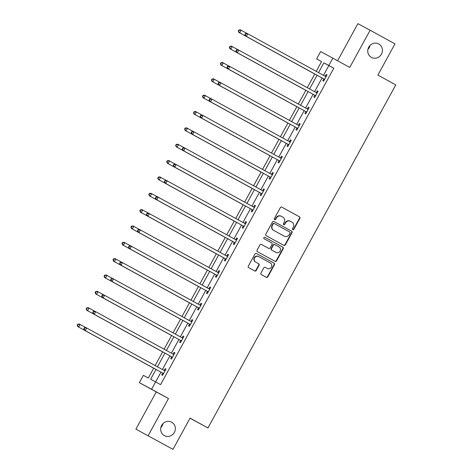 <?xml version="1.0" encoding="UTF-8"?>
<svg xmlns="http://www.w3.org/2000/svg" width="473" height="473" viewBox="0 0 473 473"><rect width="100%" height="100%" fill="white"/><g stroke="black" fill="none" stroke-linecap="round" stroke-linejoin="round"><path stroke-width="0.71" d="M292.787 229.642A0.822 0.78 118.3 0 0 293.863 229.299L299.847 218.372A1.171 1.112 118.3 0 0 299.433 216.805L281.867 207.168A1.171 1.112 118.3 0 0 281.861 207.168A1.171 1.112 118.3 0 0 280.329 207.665L274.346 218.591A0.822 0.78 118.3 0 0 274.642 219.691A0.822 0.78 118.3 0 0 275.712 219.342L276.486 217.929A3.754 3.559 118.3 0 1 281.411 216.35L282.872 217.154A3.754 3.559 118.3 0 1 284.196 222.156L283.422 223.569A0.822 0.78 118.3 0 0 283.717 224.669A0.822 0.78 118.3 0 0 284.787 224.32L285.562 222.907A3.754 3.559 118.3 0 1 290.487 221.329L291.953 222.127A3.754 3.559 118.3 0 1 293.272 227.135L292.497 228.548A0.822 0.78 118.3 0 0 292.787 229.642M292.639 229.535A0.822 0.78 118.3 0 0 293.538 229.121L299.515 218.189A1.171 1.112 118.3 0 0 299.107 216.628L281.796 207.139M274.488 219.578A0.822 0.78 118.3 0 0 275.381 219.165L276.155 217.751L276.486 217.929M283.564 224.557A0.822 0.78 118.3 0 0 284.456 224.143L285.231 222.73L285.562 222.907M171.681 422.206A7.645 7.261 118.3 0 0 171.634 422.182A7.645 7.261 118.3 0 0 161.63 425.446A7.645 7.261 118.3 0 0 164.338 435.615A7.645 7.261 118.3 0 0 164.385 435.645A7.645 7.261 118.3 0 0 174.389 432.381A7.645 7.261 118.3 0 0 171.681 422.206M378.761 43.965A7.645 7.261 118.3 0 0 378.719 43.942A7.645 7.261 118.3 0 0 368.715 47.205A7.645 7.261 118.3 0 0 371.417 57.375A7.645 7.261 118.3 0 0 371.465 57.399A7.645 7.261 118.3 0 0 381.469 54.141A7.645 7.261 118.3 0 0 378.761 43.965M260.96 273.063A1.171 1.112 118.3 0 0 261.368 274.63L266.299 277.332A1.171 1.112 118.3 0 0 266.305 277.332A1.171 1.112 118.3 0 0 267.836 276.835L274.482 264.703A1.171 1.112 118.3 0 0 274.068 263.136L256.502 253.504A1.171 1.112 118.3 0 0 256.496 253.498A1.171 1.112 118.3 0 0 254.959 253.995L248.319 266.133A1.171 1.112 118.3 0 0 248.733 267.694L254.687 270.958A1.171 1.112 118.3 0 0 254.693 270.964A1.171 1.112 118.3 0 0 256.224 270.467L259.068 265.276A1.171 1.112 118.3 0 0 258.654 263.709L255.704 262.089A3.134 2.98 118.3 0 1 254.592 257.915A3.134 2.98 118.3 0 1 258.713 256.591L270.278 262.929A3.134 2.98 118.3 0 1 271.39 267.103A3.134 2.98 118.3 0 1 267.269 268.433L265.341 267.375A1.171 1.112 118.3 0 0 265.335 267.375A1.171 1.112 118.3 0 0 263.798 267.872L260.96 273.063M172.982 449.35L135.905 429.135L172.982 449.35L190.075 418.126L207.978 427.941L395.783 84.909L377.886 75.089L394.979 43.865L370.117 30.231L349.754 67.426L332.85 58.155L328.836 65.493L333.808 68.218L160.572 384.644L155.599 381.918L151.585 389.249L139.364 382.669L143.378 375.331L148.333 378.004L153.713 368.177M148.12 435.716L168.489 398.52L151.585 389.249M283.812 245.345A1.171 1.112 118.3 0 0 283.818 245.351A1.171 1.112 118.3 0 0 285.349 244.854L291.995 232.716A1.171 1.112 118.3 0 0 291.581 231.155L274.009 221.518A1.171 1.112 118.3 0 0 274.003 221.512A1.171 1.112 118.3 0 0 272.472 222.008L265.826 234.147A1.171 1.112 118.3 0 0 266.24 235.708L283.812 245.345M283.238 248.709L276.593 260.842A1.171 1.112 118.3 0 1 275.061 261.344A1.171 1.112 118.3 0 0 275.061 261.344L257.483 251.701A1.171 1.112 118.3 0 1 257.076 250.14L259.914 244.943A1.171 1.112 118.3 0 1 261.451 244.446A1.171 1.112 118.3 0 0 261.451 244.446L268.581 248.36A1.171 1.112 118.3 0 0 268.587 248.36A1.171 1.112 118.3 0 0 270.118 247.864L272.005 244.423A1.171 1.112 118.3 0 0 271.591 242.856L264.176 238.788A0.822 0.78 118.3 0 1 263.887 237.694A0.822 0.78 118.3 0 1 264.957 237.345A0.822 0.78 118.3 0 0 264.957 237.345L282.824 247.143A1.171 1.112 118.3 0 1 283.238 248.709L282.907 248.532L276.262 260.664L276.593 260.842M370.117 30.231L357.901 23.65L337.586 60.757M190.028 418.215L207.978 427.941M333.808 68.218L328.853 65.552L323.502 75.325M322.066 77.956L314.551 91.673M313.114 94.298L305.605 108.015M304.169 110.641L296.654 124.364M295.217 126.989L287.708 140.706M286.266 143.331L278.757 157.054M277.32 159.679L269.811 173.396M268.368 176.021L260.86 189.744M259.423 192.369L251.914 206.086M250.471 208.711L242.962 222.434M241.526 225.059L234.017 238.776M232.574 241.401L225.065 255.124M223.628 257.75L216.114 271.467M214.677 274.092L207.168 287.815M205.731 290.44L198.217 304.157M196.78 306.782L189.271 320.505M187.834 323.13L180.319 336.847M178.883 339.472L171.374 353.195M169.937 355.82L162.422 369.537M160.986 372.162L155.635 381.936M323.715 79.038L322.787 80.735L323.609 81.179L327.05 74.894L326.228 74.45L325.3 76.141M314.764 95.38L313.836 97.077L314.663 97.521L318.104 91.236L317.277 90.792L316.348 92.489M305.818 111.729L304.89 113.425L305.712 113.869L309.153 107.584L308.331 107.135L307.403 108.831M296.867 128.071L295.938 129.768L296.766 130.211L300.207 123.926L299.379 123.483L298.451 125.179M287.921 144.419L286.993 146.116L287.815 146.559L291.256 140.274L290.434 139.825L289.506 141.522M278.969 160.761L278.041 162.458L278.869 162.901L282.31 156.616L281.482 156.173L280.554 157.87M270.024 177.109L269.096 178.806L269.917 179.249L273.359 172.964L272.537 172.515L271.608 174.212M261.072 193.451L260.144 195.148L260.972 195.591L264.413 189.306L263.585 188.863L262.657 190.56M252.127 209.799L251.198 211.496L252.02 211.939L255.461 205.654L254.64 205.205L253.711 206.902M243.175 226.141L242.247 227.838L243.075 228.282L246.516 221.997L245.688 221.553L244.76 223.25M234.23 242.489L233.301 244.186L234.123 244.63L237.564 238.345L236.742 237.895L235.814 239.592M225.278 258.832L224.35 260.528L225.178 260.972L228.619 254.687L227.791 254.243L226.863 255.94M216.332 275.18L215.404 276.876L216.226 277.32L219.667 271.035L218.845 270.586L217.917 272.282M207.381 291.522L206.453 293.219L207.28 293.662L210.721 287.377L209.894 286.934L208.965 288.631M198.435 307.87L197.507 309.567L198.329 310.01L201.77 303.725L200.948 303.276L200.02 304.973M189.484 324.212L188.556 325.909L189.383 326.352L192.824 320.067L191.997 319.624L191.068 321.321M180.538 340.56L179.61 342.257L180.432 342.7L183.873 336.415L183.051 335.966L182.123 337.663M171.587 356.902L170.658 358.599L171.486 359.042L174.927 352.757L174.099 352.314L173.171 354.011M162.641 373.25L161.713 374.947L162.535 375.391L165.976 369.106L165.154 368.656L164.226 370.353M160.838 427.598A7.645 7.261 118.3 0 0 162.966 423.648M367.917 49.352A7.645 7.261 118.3 0 0 370.046 45.402M168.489 398.52L156.267 391.94L135.905 429.135M156.267 391.94L139.364 382.669M321.551 61.614L316.62 58.906L320.635 51.575L332.85 58.155M156.013 369.437L150.645 379.245L155.599 381.918M328.836 65.493L323.881 62.826L318.53 72.6M317.093 75.225L309.579 88.948M308.142 91.573L300.633 105.29M299.196 107.915L291.681 121.638M290.245 124.263L282.736 137.98M281.299 140.605L273.784 154.328M272.347 156.953L264.839 170.67M263.402 173.295L255.887 187.018M254.45 189.643L246.941 203.36M245.505 205.986L237.99 219.709M236.553 222.334L229.044 236.051M227.602 238.676L220.093 252.399M218.656 255.024L211.147 268.741M209.705 271.366L202.196 285.089M200.759 287.714L193.25 301.431M191.807 304.056L184.299 317.779M182.862 320.404L175.353 334.121M173.91 336.746L166.401 350.469M164.965 353.095L157.45 366.812M316.224 71.34L321.569 61.579L316.62 58.906M155.15 365.552L162.665 351.829M164.101 349.204L171.61 335.487M173.047 332.862L180.562 319.139M181.999 316.514L189.507 302.797M190.944 300.172L198.459 286.449M199.896 283.824L207.405 270.107M208.841 267.481L216.356 253.759M217.793 251.133L225.302 237.416M226.738 234.791L234.253 221.068M235.69 218.443L243.199 204.726M244.636 202.101L252.15 188.378M253.587 185.753L261.096 172.036M262.533 169.411L270.048 155.688M271.484 153.063L278.993 139.346M280.43 136.721L287.945 122.998M289.381 120.373L296.89 106.656M298.327 104.03L305.842 90.308M307.279 87.682L314.787 73.965M328.853 65.552L323.881 62.826M326.228 74.45L327.05 74.9M317.277 90.792L318.098 91.242M308.331 107.135L309.153 107.59M299.379 123.483L300.201 123.932M290.434 139.825L291.256 140.28M281.482 156.173L282.304 156.622M272.537 172.515L273.359 172.97M263.585 188.863L264.407 189.312M254.64 205.205L255.461 205.66M245.688 221.553L246.51 222.003M236.742 237.895L237.564 238.351M227.791 254.243L228.613 254.693M218.845 270.586L219.667 271.041M209.894 286.934L210.716 287.383M200.948 303.276L201.77 303.731M191.997 319.624L192.818 320.073M183.051 335.966L183.873 336.421M174.099 352.314L174.921 352.763M165.154 368.656L165.976 369.111M290.138 221.139L290.156 221.151A3.754 3.559 118.3 0 0 290.138 221.139A3.754 3.559 118.3 0 0 285.231 222.73M281.057 216.161L281.08 216.173A3.754 3.559 118.3 0 0 276.155 217.751M283.546 245.203A1.171 1.112 118.3 0 0 285.018 244.677L291.664 232.539A1.171 1.112 118.3 0 0 291.25 230.978L273.944 221.482M290.008 233.1A0.822 0.78 118.3 0 0 289.718 232.007L274.299 223.546A0.822 0.78 118.3 0 0 274.293 223.546A0.822 0.78 118.3 0 0 273.223 223.889L272.401 225.385A3.754 3.559 118.3 0 0 273.725 230.386L284.267 236.169A3.754 3.559 118.3 0 0 289.192 234.59L290.008 233.1M273.962 223.368L273.968 223.368A0.822 0.78 118.3 0 0 273.962 223.368A0.822 0.78 118.3 0 0 272.891 223.711L273.223 223.889M283.977 236.015A3.754 3.559 118.3 0 1 283.96 236.003A3.754 3.559 118.3 0 0 283.96 236.003L273.394 230.209A3.754 3.559 118.3 0 1 272.076 225.207L272.891 223.711M274.795 261.197A1.171 1.112 118.3 0 0 276.262 260.664M261.386 244.417L268.25 248.183A1.171 1.112 118.3 0 0 268.256 248.183A1.171 1.112 118.3 0 0 268.262 248.189L268.256 248.183M264.904 237.322L282.824 247.143M275.972 252.416A3.134 2.98 118.3 0 0 275.99 252.422A3.134 2.98 118.3 0 0 280.099 251.086A3.134 2.98 118.3 0 0 278.987 246.912L274.914 244.677A1.171 1.112 118.3 0 0 274.908 244.671A1.171 1.112 118.3 0 0 273.37 245.168L271.484 248.615A1.171 1.112 118.3 0 0 271.898 250.182L275.647 252.239A3.134 2.98 118.3 0 0 275.664 252.245A3.134 2.98 118.3 0 0 275.682 252.257L275.99 252.422M274.577 244.494L274.582 244.5A1.171 1.112 118.3 0 0 274.577 244.494A1.171 1.112 118.3 0 0 273.045 244.99L273.37 245.168M275.647 252.239L271.567 250.004A1.171 1.112 118.3 0 1 271.153 248.437L273.045 244.99M282.907 248.532A1.171 1.112 118.3 0 0 282.493 246.965M266.973 268.274A3.134 2.98 118.3 0 1 266.955 268.268A3.134 2.98 118.3 0 1 266.938 268.256L265.27 267.34M258.678 256.567L258.382 256.407A3.134 2.98 118.3 0 0 258.364 256.401A3.134 2.98 118.3 0 0 254.261 257.738A3.134 2.98 118.3 0 0 255.373 261.912L255.704 262.089M254.421 270.816A1.171 1.112 118.3 0 0 255.893 270.29L258.737 265.093A1.171 1.112 118.3 0 0 258.323 263.532L255.373 261.912M266.039 277.184A1.171 1.112 118.3 0 0 267.511 276.658L274.151 264.525A1.171 1.112 118.3 0 0 273.737 262.958L256.431 253.469M246.865 33.364L241.165 30.237L239.734 32.856L238.906 32.412L314.764 74.013M238.623 31.23L239.196 30.183L238.865 30.006L238.291 31.052L239.734 32.856L314.764 74.007M238.865 30.006L240.343 29.793L241.165 30.237L239.196 30.183M238.906 32.412L238.291 31.052M245.469 33.559L244.896 34.612L245.227 34.789L245.8 33.737L245.469 33.559L246.947 33.352L325.53 76.443A1.194 1.135 118.3 0 0 325.536 76.449A1.194 1.135 118.3 0 0 325.944 76.573L326.122 76.591M245.8 33.737L247.769 33.796L246.338 36.415L245.511 35.972L323.272 78.619A1.194 1.135 118.3 0 1 323.603 78.896L324.348 79.836M324.537 79.482L324.425 79.34A1.194 1.135 118.3 0 0 324.1 79.062L246.338 36.415L245.227 34.789M324.815 76.052A1.194 1.135 118.3 0 0 325.117 76.123L326.311 76.248M244.896 34.612L245.511 35.972M229.961 48.754L305.812 90.355L229.961 48.754L229.346 47.395L229.677 47.572L230.25 46.525L229.919 46.348L229.346 47.395M237.919 49.706L232.219 46.585L230.783 49.204L229.677 47.572M229.919 46.348L231.392 46.135L232.219 46.585L230.25 46.525M221.009 65.103L296.867 106.703L221.009 65.103L220.394 63.743L220.725 63.92L221.299 62.874L220.968 62.69L220.394 63.743M228.967 66.054L223.268 62.927L221.837 65.546L220.725 63.92M220.968 62.69L222.446 62.483L223.268 62.927L221.299 62.874M236.524 49.907L235.95 50.954L236.281 51.131L236.855 50.085L236.524 49.907L237.996 49.695L316.585 92.785A1.194 1.135 118.3 0 0 316.591 92.791A1.194 1.135 118.3 0 0 316.999 92.915L317.176 92.933M236.855 50.085L238.824 50.144L237.387 52.763L236.565 52.314L314.326 94.961A1.194 1.135 118.3 0 1 314.651 95.239L315.396 96.185M315.592 95.83L315.479 95.688A1.194 1.135 118.3 0 0 315.148 95.404L237.387 52.763L236.281 51.131M315.869 92.395A1.194 1.135 118.3 0 0 316.171 92.472L317.365 92.59M235.95 50.954L236.565 52.314M227.572 66.25L226.999 67.302L227.33 67.479L227.903 66.427L227.572 66.25L229.05 66.043L307.633 109.133A1.194 1.135 118.3 0 0 307.639 109.139A1.194 1.135 118.3 0 0 308.047 109.257L308.225 109.281M227.903 66.427L229.872 66.486L228.441 69.105L227.614 68.662L305.375 111.309A1.194 1.135 118.3 0 1 305.706 111.587L306.451 112.527M306.64 112.172L306.528 112.03A1.194 1.135 118.3 0 0 306.202 111.752L228.441 69.105L227.33 67.479M306.918 108.743A1.194 1.135 118.3 0 0 307.219 108.814L308.414 108.938M226.999 67.302L227.614 68.662M212.064 81.445L287.915 123.045L212.064 81.445L211.449 80.085L211.78 80.262L212.353 79.216L212.022 79.038L211.449 80.085M220.022 82.397L214.322 79.275L212.885 81.894L211.78 80.262M212.022 79.038L213.494 78.825L214.322 79.275L212.353 79.216M203.112 97.793L278.969 139.393L203.112 97.793L202.497 96.433L202.828 96.61L203.402 95.564L203.071 95.38L202.497 96.433M211.07 98.745L205.371 95.617L203.94 98.236L202.828 96.61M203.071 95.38L204.549 95.174L205.371 95.617L203.402 95.564M194.167 114.135L270.018 155.735L194.167 114.135L193.552 112.775L193.883 112.952L194.456 111.906L194.125 111.729L193.552 112.775M202.125 115.087L196.425 111.965L194.988 114.584L193.883 112.952M194.125 111.729L195.597 111.516L196.425 111.965L194.456 111.906M218.627 82.598L218.053 83.644L218.384 83.822L218.958 82.775L218.627 82.598L220.099 82.385L298.688 125.475A1.194 1.135 118.3 0 0 298.694 125.481A1.194 1.135 118.3 0 0 299.102 125.605L299.279 125.623M218.958 82.775L220.926 82.834L219.49 85.453L218.668 85.004L296.429 127.651A1.194 1.135 118.3 0 1 296.754 127.929L297.499 128.875M297.694 128.52L297.582 128.378A1.194 1.135 118.3 0 0 297.251 128.094L219.49 85.453L218.384 83.822M297.972 125.085A1.194 1.135 118.3 0 0 298.274 125.162L299.468 125.28M218.053 83.644L218.668 85.004M209.675 98.94L209.101 99.992L209.433 100.17L210.006 99.117L209.675 98.94L211.153 98.733L289.736 141.823A1.194 1.135 118.3 0 0 289.742 141.823A1.194 1.135 118.3 0 0 290.15 141.947L290.327 141.971M210.006 99.117L211.975 99.176L210.544 101.796L209.716 101.352L287.478 143.999A1.194 1.135 118.3 0 1 287.809 144.277L288.554 145.217M288.743 144.862L288.631 144.72A1.194 1.135 118.3 0 0 288.305 144.442L210.544 101.796L209.433 100.17M289.021 141.427A1.194 1.135 118.3 0 0 289.322 141.504L290.517 141.628M209.101 99.992L209.716 101.352M200.729 115.288L200.156 116.334L200.481 116.512L201.06 115.465L200.729 115.288L202.202 115.075L280.791 158.165A1.194 1.135 118.3 0 0 280.796 158.171A1.194 1.135 118.3 0 0 281.199 158.295L281.382 158.313M201.06 115.465L203.029 115.524L201.593 118.144L200.771 117.694L278.532 160.341A1.194 1.135 118.3 0 1 278.857 160.619L279.602 161.565M279.797 161.21L279.685 161.068A1.194 1.135 118.3 0 0 279.354 160.785L201.593 118.144L200.481 116.512M280.075 157.775A1.194 1.135 118.3 0 0 280.377 157.852L281.571 157.97M200.156 116.334L200.771 117.694M191.778 131.63L191.204 132.682L191.535 132.86L192.109 131.807L191.778 131.63L193.256 131.423L271.839 174.513A1.194 1.135 118.3 0 0 271.845 174.513A1.194 1.135 118.3 0 0 272.253 174.638L272.43 174.661M192.109 131.807L194.078 131.866L192.647 134.486L191.819 134.042L269.58 176.689A1.194 1.135 118.3 0 1 269.912 176.967L270.651 177.907M270.846 177.552L270.733 177.41A1.194 1.135 118.3 0 0 270.408 177.133L192.647 134.486L191.535 132.86M271.124 174.117A1.194 1.135 118.3 0 0 271.425 174.194L272.619 174.318M191.204 132.682L191.819 134.042M182.832 147.978L182.259 149.025L182.584 149.202L183.157 148.155L182.832 147.978L184.304 147.765L262.893 190.856A1.194 1.135 118.3 0 0 262.899 190.861A1.194 1.135 118.3 0 0 263.301 190.986L263.485 191.003M183.157 148.155L185.132 148.209L183.695 150.834L182.874 150.384L260.629 193.031A1.194 1.135 118.3 0 1 260.96 193.309L261.705 194.255M261.9 193.9L261.788 193.759A1.194 1.135 118.3 0 0 261.457 193.475L183.695 150.834L182.584 149.202M262.178 190.465A1.194 1.135 118.3 0 0 262.48 190.542L263.674 190.66M182.259 149.025L182.874 150.384M173.881 164.32L173.307 165.373L173.638 165.55L174.212 164.498L173.881 164.32L175.359 164.113L253.942 207.204A1.194 1.135 118.3 0 0 253.948 207.204A1.194 1.135 118.3 0 0 254.356 207.328L254.533 207.351M174.212 164.498L176.181 164.557L174.75 167.176L173.922 166.733L251.683 209.379A1.194 1.135 118.3 0 1 252.014 209.657L252.753 210.597M252.949 210.243L252.836 210.101A1.194 1.135 118.3 0 0 252.511 209.823L174.75 167.176L173.638 165.55M253.226 206.807A1.194 1.135 118.3 0 0 253.528 206.884L254.722 207.008M173.307 165.373L173.922 166.733M164.935 180.668L164.362 181.715L164.687 181.892L165.26 180.846L164.935 180.668L166.407 180.455L244.996 223.546A1.194 1.135 118.3 0 0 245.002 223.552A1.194 1.135 118.3 0 0 245.404 223.676L245.588 223.694M165.26 180.846L167.235 180.899L165.798 183.518L164.976 183.075L242.732 225.722A1.194 1.135 118.3 0 1 243.063 225.999L243.808 226.945M244.003 226.591L243.891 226.449A1.194 1.135 118.3 0 0 243.56 226.165L165.798 183.518L164.687 181.892M244.281 223.155A1.194 1.135 118.3 0 0 244.582 223.232L245.777 223.351M164.362 181.715L164.976 183.075M155.984 197.01L155.41 198.063L155.741 198.24L156.315 197.188L155.984 197.01L157.462 196.803L236.045 239.894A1.194 1.135 118.3 0 0 236.051 239.894A1.194 1.135 118.3 0 0 236.459 240.018L236.636 240.036M156.315 197.188L158.284 197.247L156.853 199.866L156.025 199.423L233.786 242.07A1.194 1.135 118.3 0 1 234.117 242.347L234.856 243.288M235.051 242.933L234.939 242.791A1.194 1.135 118.3 0 0 234.614 242.513L156.853 199.866L155.741 198.24M235.329 239.498A1.194 1.135 118.3 0 0 235.631 239.575L236.825 239.699M155.41 198.063L156.025 199.423M147.038 213.358L146.464 214.405L146.79 214.582L147.363 213.536L147.038 213.358L148.51 213.146L227.099 256.236A1.194 1.135 118.3 0 0 227.105 256.242A1.194 1.135 118.3 0 0 227.507 256.366L227.69 256.384M147.363 213.536L149.338 213.589L147.901 216.208L147.079 215.765L224.835 258.412A1.194 1.135 118.3 0 1 225.166 258.69L225.911 259.636M226.106 259.281L225.993 259.139A1.194 1.135 118.3 0 0 225.662 258.855L147.901 216.208L146.79 214.582M226.384 255.846A1.194 1.135 118.3 0 0 226.685 255.923L227.88 256.041M146.464 214.405L147.079 215.765M138.086 229.701L137.513 230.747L137.844 230.93L138.418 229.878L138.086 229.701L139.565 229.494L218.148 272.584A1.194 1.135 118.3 0 0 218.154 272.584A1.194 1.135 118.3 0 0 218.561 272.708L218.739 272.726M138.418 229.878L140.386 229.937L138.956 232.556L138.128 232.113L215.889 274.76A1.194 1.135 118.3 0 1 216.22 275.038L216.959 275.978M217.154 275.623L217.042 275.481A1.194 1.135 118.3 0 0 216.717 275.203L138.956 232.556L137.844 230.93M217.432 272.188A1.194 1.135 118.3 0 0 217.734 272.265L218.928 272.389M137.513 230.747L138.128 232.113M129.141 246.049L128.567 247.095L128.893 247.273L129.466 246.226L129.141 246.049L130.613 245.836L209.202 288.926A1.194 1.135 118.3 0 0 209.208 288.932A1.194 1.135 118.3 0 0 209.61 289.056L209.793 289.074M129.466 246.226L131.441 246.279L130.004 248.899L129.182 248.455L206.938 291.102A1.194 1.135 118.3 0 1 207.269 291.38L208.014 292.326M208.209 291.971L208.096 291.829A1.194 1.135 118.3 0 0 207.765 291.545L130.004 248.899L128.893 247.273M208.487 288.536A1.194 1.135 118.3 0 0 208.788 288.613L209.977 288.731M128.567 247.095L129.182 248.455M120.189 262.391L119.616 263.437L119.947 263.621L120.52 262.568L120.189 262.391L121.667 262.184L200.25 305.274A1.194 1.135 118.3 0 0 200.256 305.274A1.194 1.135 118.3 0 0 200.664 305.398L200.842 305.416M120.52 262.568L122.489 262.627L121.058 265.247L120.231 264.803L197.992 307.45A1.194 1.135 118.3 0 1 198.323 307.728L199.062 308.668M199.257 308.313L199.145 308.171A1.194 1.135 118.3 0 0 198.82 307.893L121.058 265.247L119.947 263.621M199.535 304.878A1.194 1.135 118.3 0 0 199.837 304.955L201.031 305.079M119.616 263.437L120.231 264.803M111.244 278.739L110.67 279.785L110.995 279.963L111.569 278.916L111.244 278.739L112.716 278.526L191.305 321.616A1.194 1.135 118.3 0 0 191.311 321.622A1.194 1.135 118.3 0 0 191.713 321.746L191.896 321.764M111.569 278.916L113.544 278.969L112.107 281.589L111.279 281.145L189.04 323.792A1.194 1.135 118.3 0 1 189.371 324.07L190.116 325.01M190.312 324.661L190.199 324.519A1.194 1.135 118.3 0 0 189.868 324.236L112.107 281.589L110.995 279.963M190.589 321.226A1.194 1.135 118.3 0 0 190.891 321.303L192.079 321.421M110.67 279.785L111.279 281.145M102.292 295.081L101.719 296.128L102.05 296.311L102.623 295.258L102.292 295.081L103.77 294.874L182.353 337.964A1.194 1.135 118.3 0 0 182.359 337.964A1.194 1.135 118.3 0 0 182.767 338.089L182.945 338.106M102.623 295.258L104.592 295.318L103.161 297.937L102.334 297.493L180.095 340.14A1.194 1.135 118.3 0 1 180.426 340.418L181.165 341.358M181.36 341.003L181.248 340.862A1.194 1.135 118.3 0 0 180.917 340.584L103.161 297.937L102.05 296.311M181.638 337.568A1.194 1.135 118.3 0 0 181.939 337.645L183.134 337.763M101.719 296.128L102.334 297.493M185.215 130.483L261.072 172.083L185.215 130.483L184.6 129.123L184.931 129.3L185.505 128.254L185.174 128.071L184.6 129.123M193.173 131.435L187.474 128.307L186.043 130.926L184.931 129.3M185.174 128.071L186.652 127.864L187.474 128.307L185.505 128.254M184.228 147.777L178.528 144.655L177.091 147.274L176.269 146.825L252.121 188.425M175.986 145.643L176.559 144.596L176.228 144.419L175.654 145.465L177.091 147.274L252.127 188.42M176.228 144.419L177.7 144.206L178.528 144.655L176.559 144.596M176.269 146.825L175.654 145.465M167.318 163.173L243.175 204.774L167.318 163.173L166.703 161.813L167.034 161.991L167.608 160.944L167.276 160.761L166.703 161.813M175.276 164.125L169.576 160.997L168.146 163.617L167.034 161.991M167.276 160.761L168.755 160.554L169.576 160.997L167.608 160.944M166.33 180.467L160.631 177.345L159.194 179.965L158.372 179.515L234.224 221.116M158.088 178.333L158.662 177.286L158.331 177.109L157.757 178.155L159.194 179.965L234.23 221.11M158.331 177.109L159.803 176.896L160.631 177.345L158.662 177.286M158.372 179.515L157.757 178.155M157.379 196.815L151.679 193.688L150.248 196.307L149.421 195.863L225.278 237.464M149.137 194.681L149.71 193.634L149.379 193.451L148.806 194.504L150.248 196.307L225.278 237.458M149.379 193.451L150.857 193.244L151.679 193.688L149.71 193.634M149.421 195.863L148.806 194.504M140.475 212.206L216.327 253.806L140.475 212.206L139.86 210.846L140.191 211.023L140.765 209.977L140.434 209.799L139.86 210.846M148.433 213.157L142.734 210.036L141.297 212.655L140.191 211.023M140.434 209.799L141.906 209.586L142.734 210.036L140.765 209.977M131.524 228.554L207.381 270.154L131.524 228.554L130.909 227.194L131.24 227.371L131.813 226.319L131.482 226.141L130.909 227.194M139.482 229.506L133.782 226.378L132.351 228.997L131.24 227.371M131.482 226.141L132.96 225.934L133.782 226.378L131.813 226.319M122.578 244.896L198.429 286.496L122.578 244.896L121.963 243.536L122.294 243.713L122.868 242.667L122.537 242.489L121.963 243.536M130.536 245.848L124.837 242.726L123.4 245.345L122.294 243.713M122.537 242.489L124.009 242.277L124.837 242.726L122.868 242.667M113.626 261.244L189.484 302.844L113.626 261.244L113.012 259.884L113.343 260.061L113.916 259.009L113.585 258.832L113.012 259.884M121.585 262.196L115.885 259.068L114.454 261.687L113.343 260.061M113.585 258.832L115.063 258.625L115.885 259.068L113.916 259.009M104.681 277.586L180.532 319.186L104.681 277.586L104.066 276.226L104.391 276.403L104.965 275.357L104.639 275.18L104.066 276.226M112.639 278.538L106.939 275.416L105.503 278.035L104.391 276.403M104.639 275.18L106.112 274.967L106.939 275.416L104.965 275.357M95.729 293.934L171.587 335.534L95.729 293.934L95.114 292.574L95.445 292.752L96.019 291.699L95.688 291.522L95.114 292.574M103.688 294.886L97.988 291.758L96.557 294.377L95.445 292.752M95.688 291.522L97.166 291.315L97.988 291.758L96.019 291.699M94.742 311.228L89.042 308.106L87.606 310.726L86.784 310.276L162.635 351.877M86.494 309.094L87.067 308.047L86.742 307.87L86.169 308.916L87.606 310.726L162.641 351.871M86.742 307.87L88.215 307.657L89.042 308.106L87.067 308.047M86.784 310.276L86.169 308.916M93.347 311.429L92.767 312.476L93.098 312.653L93.672 311.606L93.347 311.429L94.819 311.216L173.408 354.307A1.194 1.135 118.3 0 0 173.414 354.312A1.194 1.135 118.3 0 0 173.816 354.437L173.999 354.454M93.672 311.606L95.647 311.66L94.21 314.279L93.382 313.836L171.143 356.482A1.194 1.135 118.3 0 1 171.474 356.76L172.219 357.7M172.414 357.346L172.302 357.204A1.194 1.135 118.3 0 0 171.971 356.926L94.21 314.279L93.098 312.653M172.692 353.916A1.194 1.135 118.3 0 0 172.994 353.993L174.182 354.111M92.767 312.476L93.382 313.836M77.832 326.624L153.69 368.225L77.832 326.624L77.217 325.264L77.548 325.442L78.122 324.389L77.791 324.212L77.217 325.264M85.79 327.576L80.091 324.448L78.66 327.068L77.548 325.442M77.791 324.212L79.269 324.005L80.091 324.448L78.122 324.389M84.395 327.771L83.822 328.818L84.153 329.001L84.726 327.949L84.395 327.771L85.873 327.564L164.456 370.655A1.194 1.135 118.3 0 0 164.462 370.655A1.194 1.135 118.3 0 0 164.87 370.779L165.047 370.797M84.726 327.949L86.695 328.008L85.264 330.627L84.436 330.184L162.198 372.83A1.194 1.135 118.3 0 1 162.529 373.108L163.268 374.048M163.463 373.694L163.351 373.552A1.194 1.135 118.3 0 0 163.019 373.274L85.264 330.627L84.153 329.001M163.741 370.258A1.194 1.135 118.3 0 0 164.042 370.335L165.237 370.454M83.822 328.818L84.436 330.184M293.538 229.121L293.863 229.299M275.381 219.165L275.712 219.342M284.456 224.143L284.787 224.32M299.107 216.628L299.433 216.805M299.515 218.189L299.847 218.372M291.25 230.978L291.581 231.155M291.664 232.539L291.995 232.716M285.018 244.677L285.349 244.854M272.076 225.207L272.401 225.385M273.394 230.209L273.725 230.386M271.153 248.437L271.484 248.615M271.567 250.004L271.898 250.182M266.938 268.256L267.269 268.433M258.323 263.532L258.654 263.709M258.737 265.093L259.068 265.276M255.893 270.29L256.224 270.467M273.737 262.958L274.068 263.136M274.151 264.525L274.482 264.703M267.511 276.658L267.836 276.835M324.425 79.34L323.603 78.896M324.1 79.062L323.272 78.619M325.944 76.573L325.117 76.123M315.479 95.688L314.651 95.239M315.148 95.404L314.326 94.961M316.999 92.915L316.171 92.472M306.528 112.03L305.706 111.587M306.202 111.752L305.375 111.309M308.047 109.257L307.219 108.814M297.582 128.378L296.754 127.929M297.251 128.094L296.429 127.651M299.102 125.605L298.274 125.162M288.631 144.72L287.809 144.277M288.305 144.442L287.478 143.999M290.15 141.947L289.322 141.504M279.685 161.068L278.857 160.619M279.354 160.785L278.532 160.341M281.199 158.295L280.377 157.852M270.733 177.41L269.912 176.967M270.408 177.133L269.58 176.689M272.253 174.638L271.425 174.194M261.788 193.759L260.96 193.309M261.457 193.475L260.629 193.031M263.301 190.986L262.48 190.542M252.836 210.101L252.014 209.657M252.511 209.823L251.683 209.379M254.356 207.328L253.528 206.884M243.891 226.449L243.063 225.999M243.56 226.165L242.732 225.722M245.404 223.676L244.582 223.232M234.939 242.791L234.117 242.347M234.614 242.513L233.786 242.07M236.459 240.018L235.631 239.575M225.993 259.139L225.166 258.69M225.662 258.855L224.835 258.412M227.507 256.366L226.685 255.923M217.042 275.481L216.22 275.038M216.717 275.203L215.889 274.76M218.561 272.708L217.734 272.265M208.096 291.829L207.269 291.38M207.765 291.545L206.938 291.102M209.61 289.056L208.788 288.613M199.145 308.171L198.323 307.728M198.82 307.893L197.992 307.45M200.664 305.398L199.837 304.955M190.199 324.519L189.371 324.07M189.868 324.236L189.04 323.792M191.713 321.746L190.891 321.303M181.248 340.862L180.426 340.418M180.917 340.584L180.095 340.14M182.767 338.089L181.939 337.645M172.302 357.204L171.474 356.76M171.971 356.926L171.143 356.482M173.816 354.437L172.994 353.993M163.351 373.552L162.529 373.108M163.019 373.274L162.198 372.83M164.87 370.779L164.042 370.335M266.955 268.268L267.286 268.445M258.364 256.401L258.696 256.579"/></g></svg>
